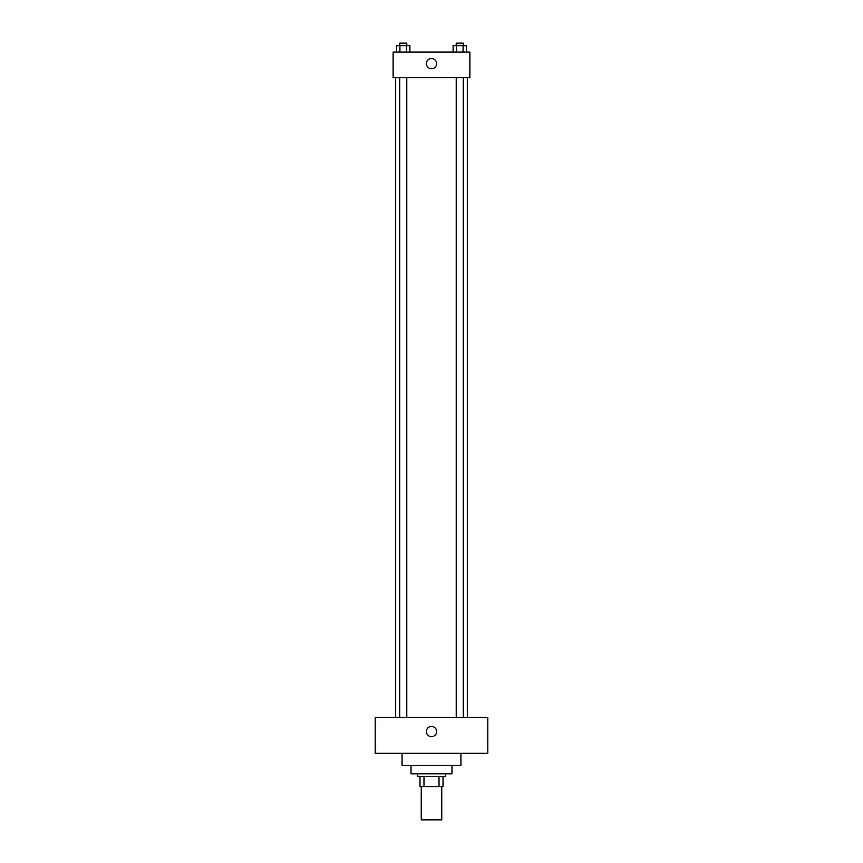 <?xml version="1.0" encoding="UTF-8"?>
<svg xmlns="http://www.w3.org/2000/svg" width="863" height="863" viewBox="0 0 863 863"><rect width="100%" height="100%" fill="white"/><g stroke="black" fill="none" stroke-linecap="round" stroke-linejoin="round"><path stroke-width="1.29" d="M421.263 786.581L421.263 819.85L441.737 819.85L441.737 786.581M439.008 776.344L439.008 786.581L419.979 786.581L419.979 776.344M439.008 786.581L443.021 786.581L443.021 776.344L443.021 786.581M445.578 773.787L445.578 776.344L417.422 776.344L417.422 773.787M423.992 776.344L423.992 786.581M451.975 765.47L451.975 773.787L411.025 773.787L411.025 765.47M460.928 753.313L460.928 765.47L402.072 765.47L402.072 753.313M487.8 753.313L375.2 753.313L375.2 717.487L487.8 717.487L487.8 753.313M431.5 726.441A5.113 5.113 0 0 1 435.934 734.122A5.113 5.113 0 0 1 427.066 734.122A5.113 5.113 0 0 1 431.5 726.441M467.325 77.702L467.325 717.487M456.225 717.487L456.225 77.702M406.775 77.702L406.775 717.487M469.882 77.702L393.118 77.702L393.118 52.104L469.882 52.104L469.882 77.702M436.613 63.625A5.113 5.113 0 0 1 428.943 68.058A5.113 5.113 0 0 1 428.943 59.191A5.113 5.113 0 0 1 436.613 63.625M466.398 52.104L466.398 45.707L453.107 45.707L453.107 52.104M463.075 45.707L463.075 52.104M456.43 45.707L456.43 52.104M456.225 45.707L456.225 43.15L463.28 43.15L463.28 45.707M409.893 52.104L409.893 45.707L396.602 45.707L396.602 52.104M406.57 45.707L406.57 52.104M399.925 45.707L399.925 52.104M399.72 45.707L399.72 43.15L406.775 43.15L406.775 45.707M395.675 77.702L395.675 717.487M463.28 717.487L463.28 77.702M399.72 77.702L399.72 717.487"/></g></svg>

